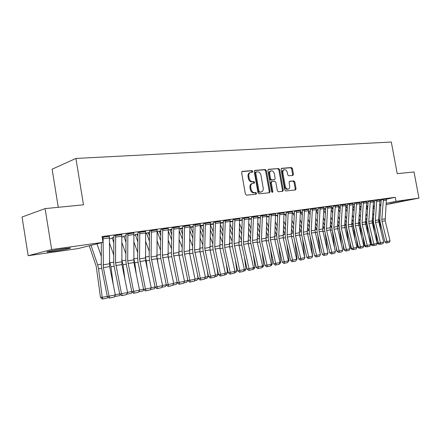 <?xml version="1.0" encoding="UTF-8"?>
<svg xmlns="http://www.w3.org/2000/svg" width="441" height="441" viewBox="0 0 441 441"><rect width="100%" height="100%" fill="white"/><g stroke="black" fill="none" stroke-linecap="round" stroke-linejoin="round"><path stroke-width="0.66" d="M252.748 171.384L251.976 170.612L242.341 171.362L241.629 172.624L245.394 194.09L246.519 195.187L256.127 194.156L256.607 193.263L255.835 192.502L254.606 192.634C252.82 192.59 251.64 191.427 251.061 189.145L250.747 187.37C250.51 185.248 251.144 183.914 252.654 183.362L254.259 183.186L254.672 182.315L253.906 181.549L252.671 181.659C250.885 181.593 249.705 180.419 249.121 178.142L248.812 176.367C248.575 174.278 249.198 172.96 250.681 172.414L252.34 172.244L252.748 171.384M251.839 172.293L251.965 171.621L251.194 170.849L241.889 171.577M255.642 194.205L255.819 193.472L255.047 192.717L253.818 192.844L254.606 192.634M253.74 183.241L253.889 182.541L253.117 181.775L251.888 181.885L252.671 181.659M390.12 203.516L403.719 200.859L390.12 203.516M53.796 251.282L47.479 251.982C44.309 252.081 55.318 249.86 63.956 248.663L70.075 247.996C73.068 247.93 62.313 250.097 53.796 251.282M292.835 175.424L293.447 174.234L292.433 168.589L291.418 167.536L281.617 168.308L281.082 169.487L284.732 189.928L285.768 190.975L295.509 189.928L296.049 188.731L294.82 181.896L293.811 180.854L289.616 181.262L289.075 182.453L289.687 185.865C289.886 187.579 289.401 188.654 288.221 189.084C286.777 189.189 285.79 188.263 285.272 186.311L282.874 172.878C282.675 171.196 283.15 170.138 284.296 169.713C285.768 169.603 286.766 170.535 287.295 172.508L287.692 174.73L288.717 175.788L292.835 175.424M386.47 199.178L395.257 197.298L102.064 236.569L103.012 242.341L77.941 248.608L28.169 255.714L51.658 249.529L103.012 242.341M395.257 197.298L396.007 201.316L418.95 198.103L386.145 204.596M28.169 255.714L22.05 217.027L45.114 208.615L83.481 204.806L75.924 158.446L391.305 142.035L397.231 173.649L414.022 171.979L418.95 198.103M45.114 208.615L51.658 249.529M266.386 170.656L265.311 169.57L254.948 170.38L254.259 171.621L257.991 192.756L259.088 193.836L269.495 192.717L270.079 191.477L266.386 170.656L265.598 170.893L264.528 169.807L254.507 170.59M268.552 169.316L278.58 168.534L279.622 169.609L283.276 190.082L282.714 191.295L278.398 191.763L277.345 190.71L275.857 182.331L274.804 181.268L271.854 181.549L271.292 182.767L272.847 191.537L272.444 192.403L271.645 191.664L267.896 170.54L268.299 169.394M75.924 158.446L52.126 169.184L58.262 207.309M380.004 199.812L374.767 200.649M361.361 204.018L361.388 203.588L360.049 203.814M366.785 201.592L361.422 202.474M347.525 205.456L346.047 205.776M353.054 203.439L347.552 204.343M333.109 207.463L332.09 207.717M338.771 205.363L333.137 206.289M318.104 209.563L317.316 209.734L317.685 209.684L318.027 210.815M323.915 207.364L318.132 208.312M302.504 210.418L308.838 209.392L308.452 209.475L308.524 210.798M292.405 212.97L292.962 212.898M292.328 211.652L286.215 212.617M275.592 215.263L276.898 215.125M275.498 213.879L269.225 214.905M258.035 217.661L260.151 217.407M257.946 216.283L251.48 217.297M239.684 220.164L242.313 219.805M239.595 218.758L232.931 219.756M220.494 222.777L223.35 222.391L220.494 222.804M220.401 221.343L213.538 222.413M200.396 225.522L203.505 225.097M200.297 224.056L193.224 225.153M182.712 227.931L179.327 228.444M179.222 226.895L171.918 228.03M157.211 231.602L160.7 240.676M160.899 230.908L157.211 231.569M157.106 229.882L149.56 231.04M137.983 234.033L135.354 234.584M133.866 233.013L126.06 234.21M113.894 237.319L112.157 237.754M109.412 236.315L102.174 237.247M373.521 201.945L374.74 201.686M380.087 200.545L381.267 200.291M109.528 238.686L112.268 238.311M121.909 236.988L124.004 236.701M133.97 235.334L135.459 235.125M145.728 233.719L146.644 233.592M157.2 232.148L157.564 232.098M268.817 216.834L269.181 216.785M277.102 215.699L277.764 215.605M285.222 214.585L286.165 214.453M293.171 213.494L294.395 213.328M300.966 212.424L302.449 212.22M308.606 211.377L310.337 211.14M316.302 210.318L317.779 210.12M323.953 209.271L325.05 209.122M331.456 208.24L332.183 208.141M338.809 207.231L339.184 207.182M121.793 234.645L113.861 235.858M126.093 235.654L123.899 236.15M145.629 231.426L137.961 232.605M149.521 236.095L148.292 232.65L149.582 232.473L146.539 233.057M168.297 228.372L160.877 229.518M171.935 229.403L168.401 229.987M189.884 225.461L182.701 226.575M193.037 233.427L190.534 226.889L193.23 226.52L189.988 226.944M210.462 222.683L203.499 223.769M210.561 224.133L213.543 223.725M230.108 220.037L223.35 221.09M230.196 221.454L232.936 221.084M248.867 217.463L242.313 218.538M248.961 218.896L251.475 218.554M266.822 215.087L260.449 216.09M266.91 216.448L268.613 216.255M284.004 212.771L277.813 213.747M284.087 214.106L285.018 214.017M300.464 210.517L294.445 211.504M302.267 215.373L300.547 211.884L301.142 211.779L300.762 211.867M316.258 208.395L310.392 209.321M331.423 206.382L325.706 207.292M325.678 208.499L324.598 208.736L324.956 208.692L325.563 210.396M345.987 204.42L340.413 205.308M340.386 206.449L338.837 206.785M359.983 202.507L354.547 203.373M354.525 204.503L353.12 204.784M373.461 200.694L368.158 201.565M368.13 202.645L366.851 202.86M386.432 198.946L381.256 199.801M367.331 207.287L367.149 206.3M373.213 206.063L374.431 205.809M379.789 204.69L380.947 204.453M386.244 203.345L396.007 201.316M380.875 205.352L379.723 205.517M374.392 206.278L373.18 206.449M250.482 172.475L249.898 172.651C248.415 173.197 247.792 174.515 248.029 176.598L248.812 176.367M251.888 181.885C250.102 181.819 248.922 180.645 248.338 178.373L248.029 176.598M252.495 183.406L251.872 183.588C250.361 184.134 249.727 185.468 249.959 187.59L250.747 187.37M253.818 192.844C252.037 192.8 250.852 191.637 250.273 189.36L249.959 187.59M268.993 192.772L269.286 191.686L265.598 170.893M256.21 171.94L255.736 172.811L259.005 191.333L259.771 192.089L261.315 191.912C262.814 191.366 263.442 190.038 263.205 187.927L260.978 175.336C260.411 173.093 259.247 171.929 257.494 171.836L256.21 171.94M256.028 171.996L255.356 172.188L254.953 173.043L255.736 172.811M260.642 192.089L258.983 192.298L258.217 191.543L254.953 173.043M268.134 169.526L278.58 168.534M282.201 191.355L282.483 190.286L278.833 169.84L277.791 168.771M271.154 181.753L270.504 182.987L272.058 191.747L272.847 191.537M272.003 192.287L272.058 191.747M274.313 173.655C273.773 171.643 272.742 170.7 271.221 170.821C270.035 171.257 269.545 172.332 269.743 174.041L270.598 178.848L271.656 179.922L274.605 179.647L275.162 178.44L274.313 173.655M271.077 170.86L270.432 171.053C269.247 171.488 268.756 172.563 268.955 174.267L269.743 174.041M273.944 179.823L270.868 180.143L269.804 179.074L268.955 174.267M284.169 169.752L283.508 169.945C282.361 170.369 281.887 171.422 282.08 173.104L282.874 172.878M287.504 189.272L287.427 189.288C285.977 189.393 284.996 188.472 284.478 186.526L282.08 173.104M294.979 189.988L295.25 188.935L294.026 182.111L293.017 181.069L289.329 181.422M292.422 175.457L292.653 174.454L291.639 168.815L290.63 167.767L281.308 168.495M89.236 245.786L96.204 266.232L100.476 297.328L102.229 297.333L98.558 268.823L97.632 264.782L90.995 245.345M101.303 256.337L97.003 243.84M107.858 297.069L107.218 298.105L102.874 298.965L102.174 298.959L100.476 297.328M102.874 298.965L102.229 297.333L107.279 296.341M109.401 236.238L109.644 266.585L115.316 294.93L109.065 296.159L109.853 297.951L109.164 298.138L114.23 297.08L109.853 297.951M103.089 237.087L103.376 267.626L109.065 296.159L107.339 296.644L101.684 268.205L101.276 264.032L101.358 242.754M107.339 296.644L109.164 298.138M114.23 297.08L115.316 294.93M101.154 242.804L101.358 243.388M113.238 284.539L110.95 266.755L109.39 260.962M113.761 255.113L109.5 242.952M120.134 294.516L119.417 295.685L114.511 296.523M115.283 294.77L119.687 293.904M115.184 296.523L114.897 295.762M112.146 237.688L113.85 242.991M124.869 279.059L123.028 264.743L121.688 259.655M125.9 253.873L121.854 242.506M132.107 292.036L131.313 293.326L126.765 294.147M127.554 292.355L131.782 291.523M127.184 294.141L127.008 293.656M121.782 234.573L121.936 264.539L127.587 292.515L121.496 293.717L122.251 295.487L121.551 295.679L126.512 294.638L122.251 295.487M113.85 235.786L113.712 262.015L114.114 266.138L119.748 294.202L121.496 293.717L115.564 262.797L115.63 235.4M119.748 294.202L121.551 295.679M126.512 294.638L127.587 292.515M133.855 232.947L133.921 262.549L139.549 290.161L133.606 291.33L134.334 293.083L133.623 293.276L138.491 292.256L134.334 293.083M126.049 234.143L125.834 260.052L126.225 264.12L131.842 291.821L133.606 291.33L127.703 260.818L127.857 233.752M131.842 291.821L133.623 293.276M138.491 292.256L139.549 290.161M123.888 236.084L126.021 242.506M136.241 273.938L134.803 262.786L133.678 258.343M126.076 237.142L125.613 235.72M137.73 252.621L133.888 241.982M143.783 289.621L142.917 291.021L138.711 291.821M139.516 290.007L143.573 289.208M135.343 234.524L137.879 241.955M147.36 269.148L146.291 260.868L145.365 257.015M137.95 236.652L137.09 234.154M149.262 251.359L145.607 241.392M155.171 287.267L154.24 288.778L150.364 289.544M151.175 287.714L155.072 286.948M145.618 231.365L145.602 260.609L151.208 287.868L145.414 289.009L146.114 290.74L145.398 290.933L150.166 289.935L146.114 290.74M137.95 232.539L137.653 258.134L138.039 262.158L143.628 289.5L145.414 289.009L139.538 258.884L139.775 232.148M143.628 289.5L145.398 290.933M150.166 289.935L151.208 287.868M157.095 229.816L157.002 258.713L162.58 285.63L156.93 286.744L157.602 288.458L156.875 288.651L161.555 287.675L157.602 288.458M149.549 230.979L149.179 256.265L149.56 260.24L155.127 287.234L156.93 286.744L151.081 256.998L151.39 230.588M155.127 287.234L156.875 288.651M161.555 287.675L162.58 285.63M146.528 232.997L149.433 241.337M158.231 264.655L156.753 255.714M160.513 250.097L157.04 240.747M166.323 284.908L165.287 286.584L161.748 287.289M162.553 285.476L166.285 284.743M168.286 228.311L168.12 256.866L173.677 283.447L168.164 284.533L168.804 286.231L168.076 286.424L172.663 285.465L168.804 286.231M160.866 229.458L160.43 254.446L160.8 258.365L166.345 285.024L168.164 284.533L162.343 255.163L162.723 229.061M166.345 285.024L168.076 286.424M172.663 285.465L173.677 283.447M168.864 260.433L167.872 254.468M160.805 235.488L159.223 231.134M171.494 248.834L168.181 240.053M173.644 283.293L177.183 282.356M177.216 282.593L176.069 284.445L172.855 285.084M179.211 226.839L178.974 255.063L184.509 281.319L179.123 282.378L179.741 284.059L179.007 284.252L183.506 283.309L179.741 284.059M171.913 227.969L171.406 252.665L171.77 256.541L177.293 282.868L179.123 282.378L173.335 253.366L173.782 227.573M177.293 282.868L179.007 284.252M183.506 283.309L184.509 281.319M168.379 231.172L171.698 239.965M179.267 256.453L178.748 253.404M171.814 234.838L169.901 229.678M182.21 247.572L179.057 239.32M184.476 281.165L187.734 280.526L187.436 278.199M187.734 280.526L186.604 282.356L183.693 282.935M189.878 225.406L189.569 253.305L195.076 279.236L189.823 280.272L190.413 281.937L189.674 282.13L194.09 281.204L190.413 281.937M182.69 226.52L182.122 250.929L182.48 254.755L187.976 280.768L189.823 280.272L184.062 251.618L184.575 226.117M187.976 280.768L189.674 282.13M194.09 281.204L195.076 279.236M179.261 230.979L182.42 239.22M182.552 234.149L180.336 228.256M192.667 246.315L189.669 238.553M195.043 279.087L198.009 278.508L197.463 274.258M198.009 278.508L196.89 280.316L194.277 280.834M200.286 224.006L199.916 251.585L205.401 277.207L200.269 278.216L200.837 279.864L200.087 280.063L204.426 279.153L200.837 279.864M193.213 225.103L192.585 249.231L192.938 253.018L198.411 278.712L200.269 278.216L194.536 249.904L195.109 224.701M198.411 278.712L200.087 280.063M204.426 279.153L205.401 277.207M189.884 230.693L192.893 238.443M202.888 245.064L200.027 237.76M205.368 277.058L208.047 276.535L207.27 270.52M208.047 276.535L206.939 278.321L204.607 278.784M210.456 222.633L210.021 249.904L215.484 275.223L210.467 276.209L211.013 277.841L210.263 278.039L214.519 277.146L211.013 277.841M203.488 223.719L202.805 247.572L203.152 251.315L208.599 276.705L210.467 276.209L204.767 248.239L205.401 223.317M208.599 276.705L210.263 278.039M214.519 277.146L215.484 275.223M200.247 230.351L203.114 237.644M203.268 232.683L200.495 225.505M212.865 243.823L210.142 236.944M215.451 275.079L217.86 274.605L216.873 266.97M217.86 274.605L216.763 276.369L214.701 276.783M220.39 221.299L219.899 248.261L225.329 273.282L220.434 274.247L220.958 275.868L220.202 276.06L224.381 275.184L220.958 275.868M213.532 222.369L212.794 245.957L213.13 249.656L218.554 274.743L220.434 274.247L214.761 246.607L215.451 221.961M218.554 274.743L220.202 276.06M224.381 275.184L225.329 273.282M210.368 229.948L213.102 236.817M213.268 231.911L210.533 225.048M222.617 242.594L220.02 236.111M225.301 273.139L227.451 272.72L226.272 263.591M227.451 272.72L226.365 274.467L224.563 274.826M225.274 220.638L230.103 220.015L229.552 246.657L234.959 271.391L230.174 272.334L230.671 273.933L229.915 274.131L234.022 273.266L230.671 273.933M223.344 221.046L222.551 244.375L222.887 248.029L228.278 272.83L230.174 272.334L224.75 247.456L224.53 245.009L225.279 220.665M228.278 272.83L229.915 274.131M234.022 273.266L234.959 271.391M220.252 229.507L222.859 235.979M223.036 231.123L220.428 224.656M232.148 241.37L229.673 235.262M234.926 271.248L236.828 270.873L235.472 260.372M236.828 270.873L235.759 272.604L234.199 272.913M239.59 218.714L238.989 245.091L244.369 269.539L239.689 270.46L240.169 272.047L239.408 272.24L243.443 271.397L240.169 272.047M234.871 219.348L234.077 243.454L239.689 270.46L237.787 270.956L232.418 246.442L232.093 242.826L232.942 219.822M237.787 270.956L239.408 272.24M243.443 271.397L244.369 269.539M229.91 229.022L232.39 235.125M232.578 230.323L230.092 224.226M241.47 240.163L239.11 234.397M244.336 269.401L246.001 269.071L244.479 257.301M246.001 269.071L244.942 270.78L243.619 271.044M244.253 218.086L248.873 217.49L248.217 243.559L253.569 267.731L248.994 268.63L249.452 270.201L248.691 270.399L252.654 269.561L249.452 270.201M242.307 218.493L241.42 241.315L241.745 244.893L247.087 269.126L248.994 268.63L243.625 244.32L243.415 241.927L244.259 218.108M247.087 269.126L248.691 270.399M252.654 269.561L253.569 267.731M239.347 228.504L241.712 234.259M241.911 229.507L239.54 223.758M250.582 238.967L248.333 233.526M253.536 267.588L254.975 267.307L253.299 254.363M254.975 267.307L253.922 268.999L252.825 269.219M257.941 216.244L257.241 242.059L262.566 265.956L258.095 266.838L258.536 268.393L257.764 268.591L261.662 267.775L258.536 268.393M251.475 217.259L250.549 239.838L250.863 243.371L256.177 267.334L258.095 266.838L252.754 242.804L252.544 240.439L253.432 216.873L257.946 216.266M256.177 267.334L257.764 268.591M261.662 267.775L262.566 265.956M248.57 227.958L250.83 233.388M251.034 228.681L248.774 223.256M259.501 237.782L257.351 232.65M262.538 265.818L263.757 265.581L261.937 251.552M263.757 265.581L262.715 267.257L261.833 267.428M266.816 215.048L266.072 240.593L271.369 264.225L266.992 265.085L267.417 266.629L266.645 266.827L270.476 266.022L267.417 266.629M260.444 216.051L259.473 238.388L259.782 241.889L265.074 265.587L266.992 265.085L261.678 241.321L261.474 238.978L262.401 215.643M265.074 265.587L266.645 266.827M270.476 266.022L271.369 264.225M257.594 227.38L259.743 232.512M259.958 227.854L257.803 222.727M260.146 217.369L260.405 218.108M268.222 236.613L266.177 231.762M271.342 264.093L272.351 263.894L270.405 248.856M272.351 263.894L271.32 265.548L270.647 265.68M271.182 214.458L275.504 213.902L274.71 239.154L279.985 262.533L275.702 263.376L276.105 264.903L275.333 265.102L279.103 264.308L276.105 264.903M269.219 214.866L268.205 236.971L268.514 240.433L273.773 263.872L275.702 263.376L270.416 239.871L270.212 237.556L271.187 214.486M273.773 263.872L275.333 265.102M279.103 264.308L279.985 262.533M266.414 226.784L268.464 231.624M268.69 227.016L266.634 222.176M268.608 216.217L269.142 217.595M276.761 235.455L274.809 230.88M279.952 262.395L280.763 262.241L278.695 246.276M280.763 262.241L279.743 263.878L279.269 263.972M283.998 212.733L283.172 237.749L288.414 260.874L284.225 261.695L284.61 263.211L283.839 263.409L287.543 262.627L284.61 263.211M277.802 213.709L276.755 235.588L277.053 239.011L282.29 262.197L284.225 261.695L278.966 238.449L278.762 236.155L279.77 213.306M282.29 262.197L283.839 263.409M287.543 262.627L288.414 260.874M275.046 226.167L276.998 230.742M277.229 226.178L275.272 221.608M275.586 215.291L276.898 215.109L277.692 217.066M285.118 234.314L283.254 229.987M288.386 260.741L289.004 260.62L286.821 243.796M289.004 260.62L287.708 262.296M288.182 212.171L292.322 211.636L291.253 234.121L291.451 236.376L296.666 259.247L292.565 260.058L292.934 261.557L292.163 261.756L295.806 260.984L292.934 261.557M286.209 212.579L285.123 234.232L285.421 237.622L290.63 260.554L292.565 260.058L287.334 237.06L287.135 234.794L288.188 212.193M290.63 260.554L292.163 261.756M295.806 260.984L296.666 259.247M283.491 225.533L285.355 229.855M285.592 225.334L283.728 221.018M285.013 213.979L286.06 216.514M293.304 233.195L291.529 229.1M296.639 259.115L297.069 259.032L294.786 241.414M297.069 259.032L295.972 260.659M300.553 211.845L296.501 212.397L296.418 211.085L300.47 210.539L299.367 232.793L299.56 235.025L304.748 257.66L300.729 258.448L301.087 259.936L300.31 260.135L303.899 259.38L301.087 259.936M294.439 211.471L293.315 232.903L293.607 236.255L298.794 258.944L300.729 258.448L295.525 235.698L295.332 233.454L296.501 212.397M298.794 258.944L300.31 260.135M303.899 259.38L304.748 257.66M291.755 224.888L293.535 228.967M293.778 224.491L292.003 220.412M294.252 215.947L292.967 212.92L292.405 212.997M301.324 232.109L299.626 228.212M304.72 257.527L302.592 239.127M304.974 257.478L304.318 258.525M308.446 209.442L304.477 209.999L303.358 232.142L303.551 234.364L308.728 256.877L312.663 256.1L307.498 233.708L303.551 234.364M304.56 211.3L308.529 210.759L307.311 231.497L307.498 233.708M302.498 210.385L301.341 231.602L301.627 234.921L306.787 257.373L308.728 256.877L309.069 258.349L308.292 258.547L311.826 257.803L309.069 258.349M306.787 257.373L308.292 258.547M311.826 257.803L312.663 256.1M299.852 224.226L301.545 228.08M301.798 223.653L300.101 219.794M309.185 231.062L307.553 227.33M312.636 255.973L310.249 236.916M312.371 208.918L316.263 208.417L315.095 230.23L315.282 232.413L320.42 254.578L316.561 255.333L316.886 256.794L316.109 256.993L319.587 256.26L316.886 256.794M312.377 208.94L311.219 230.858L311.412 233.057L316.561 255.333L314.615 255.83L309.488 233.614L309.207 230.329L310.398 209.376M314.615 255.83L316.109 256.993M319.587 256.26L320.42 254.578M307.774 223.554L309.389 227.198M309.648 222.81L308.033 219.171M308.502 211.151L310.122 214.784M316.892 230.053L315.321 226.448M320.205 253.652L317.757 234.794M320.105 207.876L323.92 207.386L322.718 228.984L322.906 231.15L328.016 253.079L324.234 253.823L324.548 255.273L323.771 255.471L327.194 254.749L324.548 255.273M318.126 208.279L316.908 229.077L317.184 232.33L322.288 254.319L324.234 253.823L319.113 231.779L318.926 229.601L320.111 207.898M322.288 254.319L323.771 255.471M327.194 254.749L328.016 253.079M310.266 210.666L310.343 211.052M315.541 222.876L317.079 226.321M321.947 252.831L322.178 253.84M317.344 221.972L315.806 218.532M324.449 229.088L322.933 225.566M317.818 214.183L316.274 210.748M327.437 250.609L325.122 232.743M323.143 222.192L324.609 225.445M329.107 249.843L329.703 252.384M324.879 221.139L323.413 217.887M331.869 228.195L330.392 224.695M325.359 213.582L323.887 210.335M334.537 247.688L332.343 230.764M330.838 253.641L330.353 253.261M329.78 252.721L329.444 252.401M330.601 221.503L331.99 224.574M336.141 246.977L336.665 250.984L337.078 250.957M332.271 220.313L330.877 217.237M339.162 227.429L337.701 223.824M332.751 212.97L331.351 209.899M341.51 244.887L339.427 228.851M338.225 252.202L336.665 250.984M332.084 207.689L332.944 209.955M337.905 220.809L339.234 223.714M343.048 244.226L343.748 249.589L344.305 249.556M339.515 219.486L338.186 216.586M348.357 242.192L346.45 227.528L344.873 222.964M339.994 212.353L338.66 209.453M345.468 250.786L343.748 249.589M339.085 206.735L340.182 209.508M345.066 220.109L346.328 222.854M349.829 241.574L350.694 248.228L351.394 248.184M346.615 218.664L345.353 215.925M355.077 239.601L353.357 226.382L351.901 222.104M347.095 211.73L345.827 208.995M352.563 249.402L351.979 249.441L350.694 248.228M346.025 206.134L347.282 209.04M352.089 219.409L353.291 221.999M356.488 239.028L357.513 246.888L358.346 246.839M353.583 217.848L352.381 215.263M361.675 237.109L360.137 225.252L358.792 221.255M354.057 211.107L352.855 208.527M359.525 248.04L358.781 248.09L357.513 246.888M353.032 205.986L354.239 208.565M358.974 218.708L360.115 221.156M363.031 236.58L364.2 245.576L365.165 245.516M360.413 217.044L359.272 214.602M368.158 234.711L366.785 224.144L365.556 220.412M360.892 210.484L359.746 208.042M366.339 246.695L365.462 246.767L364.2 245.576M327.685 206.857L331.423 206.371L330.193 227.765L330.375 229.904L335.458 251.618L331.753 252.346L332.056 253.779L331.274 253.977L334.647 253.266L332.056 253.779M325.701 207.259L324.46 227.854L324.73 231.078L329.807 252.836L331.753 252.346L326.66 230.522L326.478 228.372L327.691 206.873M329.807 252.836L331.274 253.977M334.647 253.266L335.458 251.618M338.848 206.625L335.193 207.121L335.116 205.875L338.776 205.385L337.519 226.569L337.701 228.692L342.756 250.179L339.123 250.896L339.41 252.318L338.633 252.517L341.951 251.811L339.41 252.318M333.131 206.261L331.858 226.652L332.128 229.844L337.178 251.387L339.123 250.896L334.058 229.292L333.876 227.159L335.193 207.121M337.178 251.387L338.633 252.517M341.951 251.811L342.756 250.179M342.398 204.872L345.987 204.415L344.702 225.395L344.879 227.495L349.911 248.774L346.35 249.474L346.626 250.885L345.843 251.078L349.118 250.389L346.626 250.885M340.408 205.28L339.112 225.478L339.377 228.636L344.404 249.964L346.35 249.474L341.306 228.091L341.13 225.979L342.398 204.894M344.404 249.964L345.843 251.078M349.118 250.389L349.911 248.774M349.537 203.913L353.054 203.461L351.747 224.243L351.924 226.327L356.923 247.39L353.434 248.079L353.699 249.479L352.916 249.672L356.141 248.994L353.699 249.479M347.547 204.315L346.229 224.326L346.488 227.457L351.488 248.57L353.434 248.079L348.418 226.906L348.241 224.816L349.537 203.935M351.488 248.57L352.916 249.672M356.141 248.994L356.923 247.39M356.537 202.97L359.988 202.529L358.66 223.118L358.831 225.18L363.808 246.039L360.38 246.712L360.633 248.101L359.85 248.294L363.026 247.621L360.633 248.101M356.537 202.992L355.22 223.675L355.391 225.748L360.38 246.712L358.434 247.203L353.462 226.294L353.202 223.196L354.558 203.422M358.434 247.203L359.85 248.294M363.026 247.621L363.808 246.039M363.401 202.044L366.791 201.609L365.435 222.01L365.606 224.05L370.556 244.711L367.199 245.372L367.436 246.751L366.653 246.943L369.784 246.282L367.436 246.751M361.416 202.447L360.049 222.082L360.303 225.153L365.247 245.858L367.199 245.372L362.232 224.612L362.061 222.562L363.406 202.066M365.247 245.858L366.653 246.943M369.784 246.282L370.556 244.711M373.527 201.895L370.208 202.347L370.142 201.162L373.461 200.71L372.254 222.948L377.176 243.41L373.88 244.055L374.111 245.422L373.329 245.615L376.416 244.964L374.111 245.422M368.152 201.543L366.763 220.996L367.017 224.039L371.934 244.546L373.88 244.055L368.946 223.499L368.775 221.465L370.208 202.347M371.934 244.546L373.329 245.615M376.416 244.964L377.176 243.41M359.917 205.649L361.063 208.086M365.732 218.008L366.818 220.318M369.459 234.215L370.765 244.292L371.857 244.215M367.116 216.239L366.036 213.94M374.53 232.396L373.312 223.058L372.187 219.579M367.59 209.855L366.504 207.557M373.014 245.372L372.017 245.466L370.765 244.292M376.746 200.247L380.01 199.834L378.615 219.861L378.78 221.862L383.676 242.131L380.44 242.765L380.66 244.121L379.877 244.314L382.92 243.669L380.66 244.121M376.752 200.269L375.368 220.39L375.534 222.402L380.44 242.765L378.494 243.25L373.604 222.942L373.356 219.927L374.773 200.694M378.494 243.25L379.877 244.314M382.92 243.669L383.676 242.131M366.669 205.297L367.761 207.595M372.358 217.308L373.389 219.486M375.771 231.938L377.209 243.024L378.422 242.941M373.698 215.445L372.667 213.273M368.059 203.566L367.706 202.706M380.787 230.169L379.723 221.988L378.698 218.747M374.166 209.227L373.136 207.061M379.569 244.071L378.45 244.193L377.209 243.024M379.238 244.138L379.221 243.807M386.498 200.126L383.301 200.561L383.235 199.398L386.437 198.968L385.18 220.798L390.053 240.874L386.878 241.497L387.088 242.842L386.305 243.035L389.309 242.401L387.088 242.842M381.25 199.773L379.822 218.879L380.07 221.862L384.932 241.982L386.878 241.497L381.994 221.327L381.834 219.331L383.301 200.561M384.932 241.982L386.305 243.035M389.309 242.401L390.053 240.874M251.194 170.849L251.976 170.612M255.047 192.717L255.835 192.502M253.117 181.775L253.906 181.549M248.338 178.373L249.121 178.142M250.273 189.36L251.061 189.145M242.048 171.455L242.341 171.362M269.286 191.686L270.079 191.477M254.672 170.463L254.948 170.38M264.528 169.807L265.311 169.57M258.217 191.543L259.005 191.333M258.983 192.298L259.771 192.089M260.262 192.166L261.05 191.956M278.833 169.84L279.622 169.609M282.483 190.286L283.276 190.082M270.504 182.987L271.292 182.767M269.804 179.074L270.598 178.848M270.868 180.143L271.656 179.922M273.729 179.884L274.517 179.663M284.478 186.526L285.272 186.311M293.017 181.069L293.811 180.854M294.026 182.111L294.82 181.896M295.25 188.935L296.049 188.731M290.63 167.767L291.418 167.536M291.639 168.815L292.433 168.589M292.653 174.454L293.447 174.234M98.558 268.823L101.7 268.299M97.632 264.782L101.276 264.192M109.407 236.266L103.089 237.115M109.374 263.806L103.106 264.832M109.644 266.585L103.376 267.626M109.533 237.886L103.222 238.752M110.95 266.755L114.131 266.226M110.018 262.77L113.712 262.175M123.028 264.743L126.242 264.209M122.096 260.813L125.834 260.207M121.788 234.601L115.636 235.428M121.672 261.8L115.564 262.797M121.936 264.539L115.829 265.554M121.914 236.2L115.763 237.037M133.855 232.975L127.862 233.78M133.656 259.843L127.703 260.818M133.921 262.549L127.967 263.536M133.981 234.557L127.984 235.373M125.619 235.742L126.093 235.681M134.803 262.786L138.055 262.241M133.877 258.9L137.653 258.288M125.724 236.161L126.087 236.111M137.09 234.177L137.983 234.055M146.291 260.868L149.576 260.322M145.37 257.037L149.179 256.414M137.201 234.59L137.978 234.485M145.624 231.387L139.775 232.175M145.348 257.935L139.538 258.884M145.602 260.609L139.797 261.574M145.745 232.953L139.896 233.747M157.101 229.844L151.395 230.61M156.748 256.072L151.081 256.998M157.002 258.713L151.335 259.655M157.216 231.387L151.517 232.164M157.503 259.005L160.816 258.448M156.764 255.185L160.425 254.589M148.402 233.057L149.576 232.898M168.291 228.339L162.729 229.088M167.872 254.259L162.343 255.163M168.12 256.866L162.591 257.787M168.407 229.86L162.845 230.621M159.229 231.161L160.893 230.93M168.445 257.18L171.786 256.623M167.894 253.382L171.406 252.809M159.333 231.564L160.888 231.349M179.217 226.867L173.787 227.6M178.732 252.489L173.335 253.366M178.974 255.063L173.578 255.962M179.327 228.372L173.897 229.111M169.906 229.706L171.935 229.425M179.129 255.4L182.497 254.837M178.754 251.618L182.122 251.072M170.017 230.103L171.924 229.838M189.878 225.434L184.581 226.145M189.332 250.758L184.062 251.618M189.569 253.305L184.299 254.176M189.988 226.917L184.691 227.644M180.341 228.278L182.712 227.958M189.641 253.652L192.954 253.095M189.354 249.898L192.585 249.374M180.446 228.675L182.701 228.366M200.291 224.028L195.115 224.728M199.685 249.066L194.536 249.904M199.916 251.585L194.773 252.439M200.396 225.5L195.22 226.205M199.988 251.927L203.169 251.398M199.707 248.217L202.805 247.715M190.639 227.28L193.219 226.928M210.462 222.661L205.407 223.339M209.795 247.418L204.767 248.239M210.021 249.904L204.999 250.742M210.561 224.116L205.512 224.805M200.495 225.533L203.505 225.119M210.098 250.24L213.152 249.733M209.822 246.574L212.788 246.095M200.605 225.913L203.494 225.522M220.395 221.321L215.456 221.988M219.673 245.802L214.761 246.607M219.899 248.261L214.988 249.077M220.494 222.76L215.555 223.433M210.561 224.16L213.543 223.752M219.971 248.597L222.903 248.112M219.706 244.975L222.551 244.512M210.55 224.552L213.527 224.144M229.331 244.226L224.53 245.009M229.552 246.657L224.75 247.456M230.202 221.437L225.373 222.093M229.623 246.988L232.44 246.519M229.364 243.404L232.087 242.963M220.478 223.196L223.339 222.804M239.59 218.736L234.877 219.375M238.774 242.688L234.077 243.454M238.989 245.091L234.298 245.869M239.689 220.142L234.97 220.787M230.196 221.481L232.936 221.106M239.061 245.417L241.762 244.97M238.807 241.872L241.42 241.448M230.185 221.867L232.92 221.492M248.002 241.177L243.415 241.927M248.217 243.559L243.625 244.32M248.961 218.879L244.353 219.508M239.684 220.186L242.307 219.827M248.289 243.879L250.879 243.449M248.035 240.373L250.543 239.97M239.672 220.566L242.296 220.208M257.031 239.706L252.544 240.439M257.241 242.059L252.754 242.804M258.035 217.639L253.525 218.256M248.961 218.918L251.475 218.576M257.312 242.379L259.799 241.966M257.07 238.912L259.468 238.52M248.945 219.298L251.458 218.957M266.822 215.07L262.406 215.666M265.868 238.261L261.474 238.978M266.072 240.593L261.678 241.321M266.91 216.432L262.494 217.033M258.035 217.683L260.151 217.396M266.144 240.907L268.53 240.51M265.901 237.479L268.2 237.104M258.018 218.058L260.256 217.749M274.511 236.85L270.212 237.556M274.71 239.154L270.416 239.871M275.592 215.247L271.27 215.836M266.904 216.47L268.613 216.239M274.782 239.469L277.069 239.088M274.55 236.073L276.75 235.715M266.888 216.845L268.718 216.592M284.004 212.76L279.776 213.328M282.973 235.472L278.762 236.155M283.172 237.749L278.966 238.449M284.087 214.089L279.864 214.662M283.238 238.057L285.437 237.693M283.012 234.7L285.118 234.358M275.57 215.655L277.003 215.462M291.253 234.121L287.135 234.794M291.451 236.376L287.334 237.06M292.405 212.953L288.271 213.521M284.087 214.128L285.013 214.001M291.518 236.679L293.623 236.332M291.297 233.355L293.237 233.041M284.065 214.491L285.118 214.348M299.367 232.793L295.332 233.454M299.56 235.025L295.525 235.698M299.626 235.329L301.644 234.992M299.406 232.038L301.175 231.751M292.383 213.356L293.072 213.262M307.311 231.497L303.358 232.142M307.57 234.006L309.505 233.686M307.355 230.748L308.954 230.489M300.53 212.242L300.867 212.193M315.095 230.23L311.219 230.858M315.282 232.413L311.412 233.057M316.34 209.69L312.454 210.219M315.348 232.71L317.2 232.401M315.139 229.485L316.572 229.254M322.718 228.984L318.926 229.601M322.906 231.15L319.113 231.779M323.997 208.648L320.188 209.166M322.972 231.442L324.747 231.145M322.768 228.251L324.047 228.041M330.441 230.196L332.145 229.915M330.243 227.038L331.373 226.856M337.767 228.978L339.394 228.708M337.569 225.847L338.556 225.687M344.945 227.782L346.45 227.528M344.752 224.684L345.601 224.546M351.99 226.608L353.357 226.382M351.797 223.537L352.508 223.422M358.897 225.456L360.137 225.252M358.709 222.418L359.288 222.325M365.672 224.331L366.785 224.144M365.49 221.316L365.942 221.244M330.193 227.765L326.478 228.372M330.375 229.904L326.66 230.522M331.494 207.623L327.762 208.135M337.519 226.569L333.876 227.159M337.701 228.692L334.058 229.292M344.702 225.395L341.13 225.979M344.879 227.495L341.306 228.091M346.058 205.638L342.47 206.129M351.747 224.243L348.241 224.816M351.924 226.327L348.418 226.906M353.125 204.674L349.608 205.153M358.66 223.118L355.22 223.675M358.831 225.18L355.391 225.748M360.054 203.731L356.609 204.2M365.435 222.01L362.061 222.562M365.606 224.05L362.232 224.612M366.857 202.805L363.472 203.262M372.088 220.924L368.775 221.465M372.254 222.948L368.946 223.499M372.32 223.223L373.312 223.058M372.138 220.235L372.474 220.186M378.615 219.861L375.368 220.39M378.78 221.862L375.534 222.402M380.07 201.002L376.812 201.443M367.706 202.722L368.125 202.667M378.841 222.137L379.723 221.988M367.805 203.031L368.103 202.992M385.021 218.813L381.834 219.331M385.18 220.798L381.994 221.327M47.479 251.982L47.43 251.701M255.356 172.188L256.094 171.968M260.526 192.122L261.315 191.912M271.066 181.769L271.854 181.549M273.817 179.867L274.605 179.647M287.427 189.288L288.221 189.084"/></g></svg>
